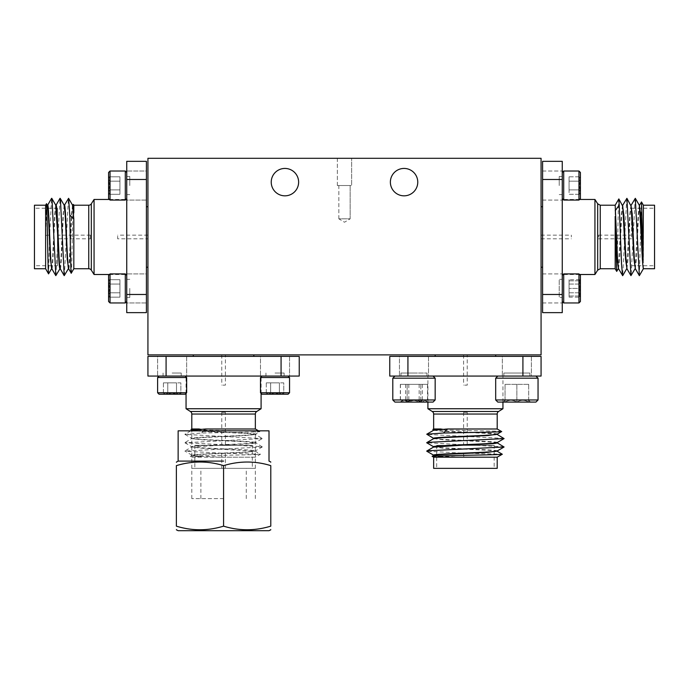 <?xml version="1.0" encoding="UTF-8"?>
<svg xmlns="http://www.w3.org/2000/svg" width="689" height="689" viewBox="0 0 689 689"><rect width="100%" height="100%" fill="white"/><g stroke="black" fill="none" stroke-linecap="round" stroke-linejoin="round"><path stroke-width="0.52" stroke-dasharray="3.44 2.58" d="M337.352 185.539L337.352 158.306L351.648 158.306L337.352 158.306L351.648 158.306L337.352 158.306L337.352 185.539L351.648 185.539L351.648 158.306L351.648 185.539L337.352 185.539M338.842 218.826L338.842 185.539L350.158 185.539L338.842 185.539L350.158 185.539L338.842 185.539L338.842 218.826L350.158 218.826L350.158 185.539L350.158 218.826L338.842 218.826L350.158 218.826L338.842 218.826L344.5 222.228L350.158 218.826L344.5 222.228L338.842 218.826M298.63 182.137A13.702 13.702 0 0 0 284.936 168.435A13.702 13.702 0 0 0 271.233 182.137A13.702 13.702 0 0 0 284.936 195.831A13.702 13.702 0 0 0 298.63 182.137M417.767 182.137A13.702 13.702 0 0 0 404.064 168.435A13.702 13.702 0 0 0 390.37 182.137A13.702 13.702 0 0 0 404.064 195.831A13.702 13.702 0 0 0 417.767 182.137M147.928 158.306L541.072 158.306L541.072 354.878L147.928 354.878L147.928 158.306M571.336 236.982L571.336 235.164L571.336 236.982M541.072 236.982L541.072 267.246L541.072 236.982M542.587 236.982L542.587 267.246L542.587 236.982M643.38 205.21L643.38 268.753M639.366 275.669L641.45 201.946M615.182 205.21L615.182 268.753M619.204 205.064C618.739 188.114 618.257 207.854 617.749 236.982L616.75 271.397M594.934 199.457L594.934 274.506M562.258 288.424L562.258 302.953L562.258 273.903L562.258 301.498L562.258 275.35L562.258 301.498L562.258 279.346L559.227 279.346L559.227 297.502L559.227 279.346L559.227 297.502L559.227 279.346L562.258 279.346L562.258 297.502L559.227 297.502L562.258 297.502L562.258 275.35L562.258 288.424M542.587 288.424L542.587 302.953L542.587 288.424M562.258 185.539L562.258 200.068L562.258 185.539M542.587 185.539L542.587 200.068L542.587 185.539M562.258 236.982L562.258 199.457L562.258 236.982M631.555 236.982L631.555 208.233L631.555 236.982M598.569 236.982L598.569 235.164L598.569 236.982M654.55 268.753L654.55 205.21M639.616 205.21L638.505 215.468L636.515 258.349L635.31 268.667M639.34 205.296L638.186 214.52L635.043 268.753M631.21 205.21L630.159 214.322L628.058 259.167L626.921 268.701M630.935 205.296L629.78 214.52L626.637 268.753M622.804 205.21L621.667 215.89L619.6 260.072L618.498 268.667M622.529 205.296L621.375 214.52L618.231 268.753M642.759 259.452L643.38 259.452M542.587 161.329L542.587 179.493L562.258 179.493L562.258 161.329L542.587 161.329M542.587 294.479L542.587 312.634L562.258 312.634L562.258 294.479L542.587 294.479L542.587 179.493M635.146 198.32L631.107 275.652M626.74 198.32L622.701 275.652M654.55 236.982L654.55 208.233L654.55 236.982M562.258 294.479L562.258 179.493M147.928 238.799L147.928 235.164L147.928 238.799L117.664 238.799L117.664 235.164L117.664 238.799M147.928 235.164L117.664 235.164M147.928 206.726L147.928 267.246L147.928 206.726M146.412 206.726L146.412 267.246L146.412 206.726M46.464 203.746L46.241 214.52L45.62 214.52L45.62 205.21M73.818 268.753L73.818 205.21M71.251 273.197C71.906 274.79 72.603 201.558 73.353 204.409M146.412 302.953L126.742 302.953L126.742 273.903L126.742 302.953L126.742 273.903L126.742 302.953L146.412 302.953L146.412 273.903L126.742 273.903L146.412 273.903L146.412 302.953M146.412 200.068L126.742 200.068L126.742 171.018L126.742 200.068L126.742 171.018L126.742 200.068L146.412 200.068L146.412 171.018L126.742 171.018L146.412 171.018L146.412 200.068M109.439 274.506L125.898 274.506M126.742 274.506L126.742 199.457L126.742 274.506M109.439 199.457L125.898 199.457M90.431 238.799L90.431 235.164L90.431 238.799L57.445 238.799L57.445 235.164L57.445 238.799M90.431 235.164L57.445 235.164M57.445 265.73L57.445 208.233L57.445 265.73L34.45 265.73L34.45 208.233L34.45 265.73M57.445 208.233L34.45 208.233M68.366 268.753L69.417 258.564L71.458 214.468L72.569 205.21M46.241 214.52L47.403 205.296M51.83 268.753L51.882 268.753C53.251 270.906 54.646 203.436 56.085 205.21L56.033 205.21M51.554 268.753L52.51 260.08L54.646 214.537L55.809 205.288M60.236 268.753L60.287 268.753C61.657 270.906 63.052 203.436 64.49 205.21L64.439 205.21M59.96 268.753L60.882 260.606L63.052 214.598L64.215 205.296M68.642 268.753L68.693 268.753C70.063 270.906 71.458 203.436 72.896 205.21L72.845 205.21M34.45 205.21L34.45 268.753M45.62 268.753L45.62 235.388C46.301 216.906 46.99 206.846 47.679 205.21L47.627 205.21M146.412 312.634L146.412 294.479L126.742 294.479L126.742 312.634L146.412 312.634M146.412 179.493L146.412 161.329L126.742 161.329L126.742 179.493L146.412 179.493L146.412 294.479M45.62 235.388L49.634 235.044L51.606 198.32M55.973 275.652L60.012 198.32M64.378 275.652L68.418 198.32M49.634 235.044L48.566 273.86M94.066 274.506L94.066 199.457M126.742 179.493L126.742 294.479M467.237 354.878L463.611 354.878L467.237 354.878L467.237 385.142L463.611 385.142L467.237 385.142M463.611 354.878L463.611 385.142M435.164 354.878L495.684 354.878L435.164 354.878M435.164 356.394L495.684 356.394L435.164 356.394M432.184 456.342L442.958 456.566L442.958 457.186L433.648 457.186M497.2 428.989L433.648 428.989M501.635 431.555C503.228 430.901 429.996 430.203 432.847 429.454M531.391 356.394L531.391 376.065L502.341 376.065L531.391 376.065L502.341 376.065L531.391 376.065L531.391 356.394L502.341 356.394L502.341 376.065L502.341 356.394L531.391 356.394M428.506 356.394L428.506 376.065L399.456 376.065L428.506 376.065L399.456 376.065L428.506 376.065L428.506 356.394L399.456 356.394L399.456 376.065L399.456 356.394L428.506 356.394M502.944 402.083L502.944 376.065L427.903 376.065L502.944 376.065M427.903 402.083L427.903 376.065M467.237 412.375L463.611 412.375L467.237 412.375L467.237 445.361L463.611 445.361L467.237 445.361M463.611 412.375L463.611 445.361M494.168 445.361L436.671 445.361L494.168 445.361L494.168 468.356L436.671 468.356L494.168 468.356M436.671 445.361L436.671 468.356M497.2 434.44L487.002 433.39L442.906 431.348L433.648 430.237M442.958 456.566L433.734 455.403M497.2 450.976L497.2 450.925C499.344 449.555 431.874 448.16 433.648 446.722L433.648 446.773M497.2 451.252L488.518 450.296L442.975 448.16L433.726 446.997M497.2 442.571L497.2 442.519C499.344 441.149 431.874 439.754 433.648 438.316L433.648 438.368M497.2 442.846L489.044 441.925L443.036 439.754L433.734 438.592M497.2 434.165L497.2 434.113C499.344 432.744 431.874 431.348 433.648 429.91L433.648 429.962M433.648 468.356L497.2 468.356M497.2 457.186L463.826 457.186C445.344 456.506 435.284 455.817 433.648 455.128L433.648 455.179M541.072 356.394L522.917 356.394L522.917 376.065L541.072 376.065L541.072 356.394M407.931 356.394L389.767 356.394L389.767 376.065L407.931 376.065L407.931 356.394L522.917 356.394M463.826 457.186L463.482 453.173L426.758 451.2M504.09 446.834L426.758 442.794M504.09 438.428L426.758 434.389M463.482 453.173L502.298 454.24M502.944 408.741L427.903 408.741M407.931 376.065L522.917 376.065M225.389 354.878L221.763 354.878L225.389 354.878L225.389 385.142L221.763 385.142L225.389 385.142M221.763 354.878L221.763 385.142M193.316 354.878L253.836 354.878L193.316 354.878M193.316 356.394L253.836 356.394L193.316 356.394M191.8 468.356L255.352 468.356L191.8 468.356L191.8 457.186L255.352 457.186L260.451 454.24C261.975 454.921 187.52 455.618 190.345 456.342L201.11 456.566L201.11 457.186L191.8 457.186L190.336 456.299L191.8 455.498C191.361 454.869 206.381 454.077 222.237 453.483L245.758 452.38L255.352 450.925C257.505 449.555 190.026 448.16 191.8 446.722C189.656 445.352 257.126 443.957 255.352 442.519C257.505 441.149 190.026 439.754 191.8 438.316C189.656 436.947 257.126 435.551 255.352 434.113C257.505 432.744 190.026 431.348 191.8 429.91L191.8 429.962M255.352 428.989L191.8 428.989M258.547 430.832L259.787 431.555C261.381 430.901 188.157 430.203 190.999 429.454M289.544 356.394L289.544 376.065L260.494 376.065L289.544 376.065L260.494 376.065L289.544 376.065L289.544 356.394L260.494 356.394L260.494 376.065L260.494 356.394L289.544 356.394M186.659 356.394L186.659 376.065L157.609 376.065L186.659 376.065L157.609 376.065L186.659 376.065L186.659 356.394L157.609 356.394L157.609 376.065L157.609 356.394L186.659 356.394M261.097 393.367L261.097 376.909M261.097 376.065L186.056 376.065L261.097 376.065M186.056 393.367L186.056 376.909M225.389 412.375L221.763 412.375L225.389 412.375L225.389 445.361L221.763 445.361L225.389 445.361M221.763 412.375L221.763 445.361M252.329 445.361L194.832 445.361L252.329 445.361L252.329 468.356L194.832 468.356L252.329 468.356M194.832 445.361L194.832 468.356M255.352 468.356L255.352 457.186L221.987 457.186L221.634 453.173L260.451 454.24L255.266 451.2L201.128 448.16L191.8 447.092L222.435 445.068C238.773 444.284 253.819 443.88 255.352 442.889L247.196 441.925L201.188 439.754L191.8 438.686L200.215 437.704L246.249 435.534L255.352 434.483L245.155 433.39L201.067 431.348L191.8 430.237M201.11 456.566L191.8 455.128C189.656 453.758 257.126 452.363 255.352 450.925L262.242 446.997L260.993 446.575L184.919 442.794L262.242 438.592L184.919 434.389L201.636 433.011C225.01 432.546 262.001 432.063 259.787 431.555L255.266 434.389L262.242 438.428M184.919 442.794L191.895 446.825L184.91 451.037L262.242 446.997M262.242 446.834L255.266 442.622L262.242 438.592M184.919 434.389L191.895 438.419L184.91 442.631M221.987 457.186C203.496 456.506 193.437 455.817 191.8 455.128L184.91 451.037M299.233 356.394L281.069 356.394L281.069 376.065L299.233 376.065L299.233 356.394M166.083 356.394L147.928 356.394L147.928 376.065L166.083 376.065L166.083 356.394L281.069 356.394M203.763 430.832L201.636 433.011M221.634 453.173L184.919 451.2M261.097 408.741L186.056 408.741M166.083 376.065L281.069 376.065M535.93 376.065L497.802 376.065L535.93 376.065L497.802 376.065L535.93 376.065L538.049 378.183L495.684 378.183L538.049 378.183L538.049 399.964L495.684 399.964L538.049 399.964L495.684 399.964L495.684 378.183L538.049 378.183M497.802 376.065L495.684 378.183M538.049 399.964L535.93 402.083L497.802 402.083L535.93 402.083L497.802 402.083L495.684 399.964M530.513 402.083L516.862 402.083L530.513 402.083L528.687 402.083L528.687 400.257L530.513 402.083L528.687 402.083C524.777 399.706 520.841 399.706 516.862 402.083L505.046 402.083L516.862 402.083C512.961 399.706 509.016 399.706 505.046 402.083L503.22 402.083L505.046 402.083C505.046 399.706 505.046 399.706 505.046 402.083C505.046 399.706 505.046 399.706 505.046 402.083C508.947 399.706 512.892 399.706 516.862 402.083C520.772 399.706 524.708 399.706 528.687 402.083L505.046 402.083L528.687 402.083C528.687 399.706 528.687 399.706 528.687 402.083C528.687 399.706 528.687 399.706 528.687 402.083C524.777 399.706 520.841 399.706 516.862 402.083C520.772 399.706 524.708 399.706 528.687 402.083L528.687 400.257L530.513 402.083M503.857 376.065L529.875 376.065L529.875 373.033L503.857 373.033L529.875 373.033L503.857 373.033L529.875 373.033L529.875 376.065L503.857 376.065L503.857 373.033L503.857 376.065L529.875 376.065L503.857 376.065M528.687 384.359L505.046 384.359L528.687 384.359L528.687 402.083L528.687 384.359L516.862 384.359L516.862 402.083C512.961 399.706 509.016 399.706 505.046 402.083L503.22 402.083L505.046 402.083L505.046 400.257L503.22 402.083L505.046 400.257L505.046 402.083C508.947 399.706 512.892 399.706 516.862 402.083L516.862 384.359L528.687 384.359L528.687 402.083L528.687 384.359M505.046 384.359L505.046 402.083L505.046 384.359L516.862 384.359L505.046 384.359L505.046 402.083L505.046 384.359M413.977 376.065L433.045 376.065L413.977 376.065M413.977 378.183L435.164 378.183L413.977 378.183M413.977 402.083L433.045 402.083L413.977 402.083M413.977 399.964L435.164 399.964L413.977 399.964M413.977 400.257L420.807 402.083C416.259 399.706 411.703 399.706 407.156 402.083L400.335 402.083L407.156 402.083C404.899 399.706 402.626 399.706 400.335 402.083C402.583 399.706 404.865 399.706 407.156 402.083L413.977 400.257M413.977 373.033L400.964 373.033L413.977 373.033M426.749 401.213L427.507 402.083C424.743 399.706 421.952 399.706 419.145 402.083C414.675 399.706 410.162 399.706 405.623 402.083L401.213 401.213L400.455 402.083C403.22 399.706 406.01 399.706 408.818 402.083C413.288 399.706 417.792 399.706 422.34 402.083L424.924 400.257L427.628 402.083C425.371 399.706 423.098 399.706 420.807 402.083C423.063 399.706 425.337 399.706 427.628 402.083L400.335 402.083L427.628 402.083L427.628 384.359L420.807 384.359L427.628 384.359M420.807 384.359L400.335 384.359L420.807 384.359L420.807 402.083L420.807 384.359M407.156 384.359L407.156 402.083L407.156 384.359M400.335 384.359L400.335 402.083L401.213 401.205M516.862 384.359L516.862 402.083L516.862 384.359M396.33 376.065L433.045 376.065L396.33 376.065M392.799 399.964L394.918 402.083L433.045 402.083L435.164 399.964L392.799 399.964L392.799 378.183L435.164 378.183L433.045 376.065M401.937 376.065L426.991 376.065L401.937 376.065M401.937 373.033L426.991 373.033L401.937 373.033M427.507 384.359L400.455 384.359L427.507 384.359L427.507 402.083M419.145 384.359L419.145 402.083M405.623 384.359L405.623 402.083M400.455 384.359L400.455 402.083M408.818 384.359L408.818 402.083M422.34 384.359L422.34 402.083M569.062 279.691L569.062 297.166L569.062 279.691L580.414 279.691L580.414 288.424C578.889 290.93 578.889 293.445 580.414 295.994L580.414 297.166L580.414 295.994C578.889 295.994 578.889 295.994 580.414 295.994C578.889 295.994 578.889 295.994 580.414 295.994C578.889 293.488 578.889 290.973 580.414 288.424C578.889 285.926 578.889 283.403 580.414 280.862L579.242 280.862L580.414 279.691C578.889 281.138 578.889 282.593 580.414 284.057L580.414 279.691C578.889 281.164 578.889 282.619 580.414 284.057L579.242 288.424L580.414 292.791L580.414 297.166L580.414 284.057C578.889 286.968 578.889 289.88 580.414 292.791C578.889 294.237 578.889 295.693 580.414 297.166C578.889 295.719 578.889 294.263 580.414 292.791L580.414 275.35L580.414 288.424L580.414 275.35L578.958 273.903L578.958 302.953L578.958 288.424L578.958 302.953L563.705 302.953L563.705 273.903L563.705 302.953L563.705 273.903L578.958 273.903L578.958 288.424L578.958 273.903M579.242 280.862L580.414 280.862C578.889 283.36 578.889 285.883 580.414 288.424L569.062 288.424L569.062 295.994L569.062 280.862L569.062 288.424L580.414 288.424L580.414 301.498L578.958 302.953M569.062 295.994L580.414 295.994L569.062 295.994M569.062 280.862L580.414 280.862L569.062 280.862M569.062 297.166L580.414 297.166L579.242 295.994M569.062 292.791L580.414 292.791L569.062 292.791M569.062 284.057L580.414 284.057L569.062 284.057M578.958 200.068L578.958 185.539L578.958 200.068L580.414 198.613L580.414 172.465L580.414 198.613L580.414 172.465L578.958 171.018L578.958 200.068L563.705 200.068L563.705 171.018L563.705 185.539L563.705 171.018L562.258 172.465M579.242 185.539L580.414 189.906L580.414 194.281L580.414 189.906C578.889 186.995 578.889 184.084 580.414 181.173C578.889 179.726 578.889 178.27 580.414 176.806C578.889 178.253 578.889 179.708 580.414 181.173L579.242 185.539L580.414 181.173L580.414 176.806L580.414 189.906C578.889 191.353 578.889 192.808 580.414 194.281C578.889 192.834 578.889 191.378 580.414 189.906L580.414 181.173C578.889 184.084 578.889 186.995 580.414 189.906L580.414 194.281L580.414 189.906C578.889 191.353 578.889 192.808 580.414 194.281C578.889 192.834 578.889 191.378 580.414 189.906L579.242 185.539M559.227 185.539L559.227 176.462L559.227 185.539M569.062 189.906L569.062 176.806L569.062 189.906L580.414 189.906L569.062 189.906L569.062 194.281L580.414 194.281L569.062 194.281L569.062 181.173L580.414 181.173C578.889 179.726 578.889 178.27 580.414 176.806C578.889 178.253 578.889 179.708 580.414 181.173L569.062 181.173L569.062 176.806L580.414 176.806L569.062 176.806L569.062 189.906L580.414 189.906L569.062 189.906M569.062 181.173L580.414 181.173L569.062 181.173M172.138 376.065L159.064 376.065L172.138 376.065M157.609 392.764L172.138 392.764L157.609 392.764L159.064 394.22L185.203 394.22L159.064 394.22L185.203 394.22L186.659 392.764L157.609 392.764L157.609 377.512L186.659 377.512L172.138 377.512L186.659 377.512L185.203 376.065M172.138 393.049L176.505 394.22L180.871 394.22L176.505 394.22C173.594 392.696 170.683 392.696 167.763 394.22C166.325 392.696 164.869 392.696 163.396 394.22C164.843 392.696 166.299 392.696 167.763 394.22L172.138 393.049L176.505 394.22C177.943 392.696 179.398 392.696 180.871 394.22C179.424 392.696 177.969 392.696 176.505 394.22L167.763 394.22L176.505 394.22C173.594 392.696 170.683 392.696 167.763 394.22L163.396 394.22L167.763 394.22C166.325 392.696 164.869 392.696 163.396 394.22C164.843 392.696 166.299 392.696 167.763 394.22L172.138 393.049M172.138 373.033L181.216 373.033L172.138 373.033M176.505 382.869L163.396 382.869L176.505 382.869L176.505 394.22C177.943 392.696 179.398 392.696 180.871 394.22C179.424 392.696 177.969 392.696 176.505 394.22L176.505 382.869L180.871 382.869L180.871 394.22L180.871 382.869L167.763 382.869L167.763 394.22L167.763 382.869L163.396 382.869L163.396 394.22L163.396 382.869L176.505 382.869L176.505 394.22L176.505 382.869M275.023 376.065L288.097 376.065L275.023 376.065M260.494 392.764L275.023 392.764L260.494 392.764L261.949 394.22L288.097 394.22L261.949 394.22L288.097 394.22L289.544 392.764L260.494 392.764L260.494 377.512L289.544 377.512L275.023 377.512L289.544 377.512L288.097 376.065M275.023 393.049L279.389 394.22L283.756 394.22L279.389 394.22C276.478 392.696 273.567 392.696 270.656 394.22C269.21 392.696 267.754 392.696 266.281 394.22C267.728 392.696 269.184 392.696 270.656 394.22L275.023 393.049L279.389 394.22C280.828 392.696 282.283 392.696 283.756 394.22C282.309 392.696 280.854 392.696 279.389 394.22L270.656 394.22L279.389 394.22C276.478 392.696 273.567 392.696 270.656 394.22L266.281 394.22L270.656 394.22C269.21 392.696 267.754 392.696 266.281 394.22C267.728 392.696 269.184 392.696 270.656 394.22L275.023 393.049M275.023 373.033L284.101 373.033L275.023 373.033M279.389 382.869L266.281 382.869L279.389 382.869L279.389 394.22C280.828 392.696 282.283 392.696 283.756 394.22C282.309 392.696 280.854 392.696 279.389 394.22L279.389 382.869L283.756 382.869L283.756 394.22L283.756 382.869L270.656 382.869L270.656 394.22L270.656 382.869L266.281 382.869L266.281 394.22L266.281 382.869L279.389 382.869L279.389 394.22L279.389 382.869M167.763 382.869L167.763 394.22L167.763 382.869M270.656 382.869L270.656 394.22L270.656 382.869M126.742 288.424L126.742 275.35L126.742 288.424M125.295 273.903L125.295 302.953L125.295 273.903L125.295 302.953L110.042 302.953L110.042 273.903L110.042 288.424L110.042 273.903L125.295 273.903L126.742 275.35M110.042 273.903L108.586 275.35L108.586 301.498L108.586 284.057C110.111 286.968 110.111 289.88 108.586 292.791L108.586 297.166L108.586 292.791C110.111 294.237 110.111 295.693 108.586 297.166C110.111 295.719 110.111 294.263 108.586 292.791L109.758 288.424L108.586 284.057C110.111 282.619 110.111 281.164 108.586 279.691C110.111 281.138 110.111 282.593 108.586 284.057L108.586 301.498L110.042 302.953L110.042 288.424L110.042 302.953M129.773 288.424L129.773 297.502L129.773 288.424M119.938 284.057L119.938 297.166L119.938 284.057L108.586 284.057C110.111 286.968 110.111 289.88 108.586 292.791L108.586 297.166L108.586 292.791C110.111 294.237 110.111 295.693 108.586 297.166C110.111 295.719 110.111 294.263 108.586 292.791L109.758 288.424L108.586 284.057C110.111 282.619 110.111 281.164 108.586 279.691C110.111 281.138 110.111 282.593 108.586 284.057L119.938 284.057L119.938 279.691L108.586 279.691L119.938 279.691L119.938 292.791L108.586 292.791L119.938 292.791L119.938 297.166L108.586 297.166L119.938 297.166L119.938 284.057L108.586 284.057L119.938 284.057M119.938 292.791L108.586 292.791L119.938 292.791M126.742 185.539L126.742 172.465L126.742 185.539M125.295 171.018L125.295 200.068L125.295 171.018L125.295 200.068L110.042 200.068L110.042 171.018L110.042 185.539L110.042 171.018L125.295 171.018L126.742 172.465M110.042 171.018L108.586 172.465L108.586 198.613L108.586 181.173C110.111 184.084 110.111 186.995 108.586 189.906L108.586 194.281L108.586 189.906C110.111 191.353 110.111 192.808 108.586 194.281C110.111 192.834 110.111 191.378 108.586 189.906L109.758 185.539L108.586 181.173C110.111 179.726 110.111 178.27 108.586 176.806C110.111 178.253 110.111 179.708 108.586 181.173L108.586 198.613L110.042 200.068L110.042 185.539L110.042 200.068M129.773 185.539L129.773 176.462L129.773 185.539M119.938 181.173L119.938 194.281L119.938 181.173L108.586 181.173C110.111 184.084 110.111 186.995 108.586 189.906L108.586 194.281L108.586 189.906C110.111 191.353 110.111 192.808 108.586 194.281C110.111 192.834 110.111 191.378 108.586 189.906L109.758 185.539L108.586 181.173C110.111 179.726 110.111 178.27 108.586 176.806C110.111 178.253 110.111 179.708 108.586 181.173L119.938 181.173L119.938 176.806L108.586 176.806L119.938 176.806L119.938 189.906L108.586 189.906L119.938 189.906L119.938 194.281L108.586 194.281L119.938 194.281L119.938 181.173L108.586 181.173L119.938 181.173M119.938 189.906L108.586 189.906L119.938 189.906M269.011 430.832L178.141 430.832M223.581 498.621L191.8 498.621L223.581 498.621M223.581 468.356L200.878 468.356L223.581 468.356M223.581 453.224L221.763 453.224L223.581 453.224M223.581 461.096L178.141 461.096L223.581 461.096M270.786 462.612L270.786 461.983M223.581 465.635C239.195 460.829 254.93 460.829 270.786 465.635L270.786 526.155C255.171 530.961 239.436 530.961 223.581 526.155C207.957 530.961 192.222 530.961 176.375 526.155L176.375 465.635C191.99 460.829 207.725 460.829 223.581 465.635L223.581 526.155M178.15 530.694L269.011 530.694M270.786 529.807L270.786 529.178M176.375 529.178L176.375 529.807M176.375 462.138L176.375 462.612M223.581 430.832L191.8 430.832L223.581 430.832M597.682 203.798L597.682 270.166M600.24 268.753L600.24 205.21M91.318 270.166L91.318 203.798M88.76 205.21L88.76 268.753M498.603 411.488L432.236 411.488M433.648 414.046L497.2 414.046M256.764 411.488L190.397 411.488M191.8 414.046L255.352 414.046M541.072 238.799L571.336 238.799M542.587 302.953L562.258 302.953L542.587 302.953M542.587 200.068L562.258 200.068L542.587 200.068M579.561 199.457L563.102 199.457M598.569 238.799L631.555 238.799M631.555 265.73L654.55 265.73M631.555 208.233L654.55 208.233M598.569 235.164L631.555 235.164M579.561 274.506L563.102 274.506M542.587 171.018L562.258 171.018L542.587 171.018M542.587 273.903L562.258 273.903L542.587 273.903M541.072 235.164L571.336 235.164M190.767 430.832L184.91 434.225M435.164 399.964L435.164 378.183M426.991 376.065L426.991 373.033L426.991 376.065M400.964 376.065L400.964 373.033L400.964 376.065M394.918 376.065L392.799 378.183M562.258 301.498L563.705 302.953M562.258 275.35L563.705 273.903M562.258 194.617L559.227 194.617L562.258 194.617M562.258 176.462L559.227 176.462L562.258 176.462M578.958 171.018L563.705 171.018M562.258 198.613L563.705 200.068M181.216 376.065L181.216 373.033L181.216 376.065M163.06 376.065L163.06 373.033L163.06 376.065M284.101 376.065L284.101 373.033L284.101 376.065M265.945 376.065L265.945 373.033L265.945 376.065M186.659 392.764L186.659 377.512M159.064 376.065L157.609 377.512M289.544 392.764L289.544 377.512M261.949 376.065L260.494 377.512M126.742 279.346L129.773 279.346L126.742 279.346M126.742 297.502L129.773 297.502L126.742 297.502M126.742 301.498L125.295 302.953M126.742 176.462L129.773 176.462L126.742 176.462M126.742 194.617L129.773 194.617L126.742 194.617M126.742 198.613L125.295 200.068M255.352 498.621L255.352 430.832M200.878 498.621L200.878 468.356M221.763 453.224L221.763 468.356M225.389 453.224L225.389 468.356M246.274 498.621L246.274 468.356M191.8 498.621L191.8 430.832"/><path stroke-width="1.03" d="M298.63 182.137A13.702 13.702 0 0 0 284.936 168.435A13.702 13.702 0 0 0 271.233 182.137A13.702 13.702 0 0 0 284.936 195.831A13.702 13.702 0 0 0 298.63 182.137M417.767 182.137A13.702 13.702 0 0 0 404.064 168.435A13.702 13.702 0 0 0 390.37 182.137A13.702 13.702 0 0 0 404.064 195.831A13.702 13.702 0 0 0 417.767 182.137M541.072 158.306L541.072 354.878L147.928 354.878L147.928 158.306L541.072 158.306M643.07 259.831L643.38 205.21L641.502 201.946L643.07 259.831L640.632 214.193L639.297 205.21M639.513 205.296L641.502 201.946M616.707 271.397L615.182 268.753L615.182 216.424L616.707 271.397L618.326 268.676M594.934 199.457L597.682 203.798L597.682 270.166L594.934 274.506L594.934 199.457L579.561 199.457M626.732 268.676L622.701 275.652L618.498 268.667L617.499 258.625L615.182 205.21L600.24 205.21L600.24 268.753L597.682 270.166M618.55 268.753L617.172 259.452L615.182 216.424M643.38 205.21L654.55 205.21L654.55 268.753L643.38 268.719C642.699 266.169 642.01 255.593 641.321 236.982L639.34 205.296L635.31 198.32L631.107 205.296M643.38 268.719L639.366 275.669L635.31 268.667L634.302 258.556L632.192 213.599L630.891 205.21M635.361 268.753L633.983 259.452L631.176 206.295L626.904 198.32L622.701 205.296M626.921 268.701L625.827 257.298L623.889 215.218L622.486 205.21M626.956 268.753L625.578 259.452L622.77 206.295L618.851 198.932L615.182 205.21M542.587 312.634L542.587 294.479L562.258 294.479L562.258 312.634L542.587 312.634M542.587 179.493L542.587 161.329L562.258 161.329L562.258 179.493L542.587 179.493L542.587 294.479M615.182 210.808L619.204 205.064L618.851 198.932M639.349 275.643L635.31 198.32M635.137 268.676L630.943 275.643L626.904 198.32M622.537 275.643L621.556 264.369L619.204 205.064M639.366 275.669L643.38 268.753M562.258 179.493L562.258 294.479M147.928 206.726L146.412 206.726M147.928 267.246L146.412 267.246M45.62 268.753L34.45 268.753L34.45 205.21L45.62 205.21L45.62 268.753L48.566 273.86C47.886 275.385 47.188 200.921 46.464 203.746L47.403 205.296M45.62 205.21L46.464 203.746M73.818 205.21L73.818 212.763L73.353 204.409L73.818 205.21L88.76 205.21A3.023 3.023 0 0 0 91.318 203.798L94.066 199.457L94.066 274.506L109.439 274.506M73.818 268.753L71.251 273.197C70.743 275.402 70.261 238.42 69.796 215.037L73.818 218.973L73.818 268.753L88.76 268.753A3.023 3.023 0 0 1 91.318 270.166L94.066 274.506M72.793 205.296L73.353 204.409M125.898 274.506L126.742 274.506M94.066 199.457L109.439 199.457M125.898 199.457L126.742 199.457M72.569 205.21L73.818 212.763M72.526 205.21L73.818 218.973M47.308 205.21C47.937 204.762 48.73 219.791 49.324 235.638L50.426 259.159L51.83 268.753M47.352 205.21L47.679 205.21C49.048 203.057 50.443 270.536 51.882 268.753M55.714 205.21L57.738 235.836C58.522 252.174 58.927 267.22 59.917 268.753L60.236 268.753M55.757 205.21L56.085 205.21C57.454 203.057 58.849 270.536 60.287 268.753M64.12 205.21L65.102 213.624L67.272 259.65L68.642 268.753M64.163 205.21L64.49 205.21C65.86 203.057 67.255 270.536 68.693 268.753M146.412 294.479L146.412 312.634L126.742 312.634L126.742 294.479L146.412 294.479L146.412 179.493L126.742 179.493L126.742 161.329L146.412 161.329L146.412 179.493M47.575 205.296L51.606 198.32L52.028 199.569L55.809 275.643L60.012 268.676M55.981 205.296L60.012 198.32L60.434 199.569L64.215 275.643L68.418 268.676M64.387 205.296L68.581 198.32L69.796 215.037M51.606 268.676L48.566 273.86M68.59 268.667L71.251 273.197M126.742 294.479L126.742 179.493M435.164 354.878L435.164 356.394M495.684 354.878L495.684 356.394M497.2 457.186L497.2 468.356L433.648 468.356L433.648 457.186L497.2 457.186L502.298 454.24C503.823 454.921 429.359 455.618 432.184 456.342L433.734 455.403M433.648 457.186L432.184 456.342M433.648 428.989L441.201 428.989L432.847 429.454L433.648 428.989L433.648 414.046A3.023 3.023 0 0 0 432.236 411.488L427.903 408.741L502.944 408.741L502.944 402.083M497.2 428.989L501.635 431.555C503.84 432.063 466.858 432.546 443.475 433.011L447.411 428.989L497.2 428.989L497.2 414.046A3.023 3.023 0 0 1 498.603 411.488L502.944 408.741M433.734 430.014L432.847 429.454M427.903 408.741L427.903 402.083M433.648 430.237L441.201 428.989M433.648 430.281L447.411 428.989M433.648 455.498C433.2 454.869 448.229 454.077 464.076 453.483L487.605 452.38L497.2 450.976M433.648 455.455L433.648 455.128C431.495 453.758 498.974 452.363 497.2 450.925M433.648 447.092L464.274 445.068C480.612 444.284 495.658 443.88 497.2 442.889L497.2 442.571M433.648 447.049L433.648 446.722C431.495 445.352 498.974 443.957 497.2 442.519M433.648 438.686L442.062 437.704L488.088 435.534L497.2 434.165M433.648 438.643L433.648 438.316C431.495 436.947 498.974 435.551 497.2 434.113M522.917 356.394L541.072 356.394L541.072 376.065L522.917 376.065L522.917 356.394L407.931 356.394L407.931 376.065L389.767 376.065L389.767 356.394L407.931 356.394M433.734 455.231L426.758 451.2L428.007 450.778L504.081 446.997L497.113 442.794M433.734 446.825L426.758 442.794L428.007 442.372L504.081 438.592L497.113 434.389M433.734 438.419L426.758 434.225L443.475 433.011M497.113 451.2L502.298 454.24M497.105 434.216L501.635 431.555M522.917 376.065L407.931 376.065M193.316 354.878L193.316 356.394M253.836 354.878L253.836 356.394M191.8 428.989L199.354 428.989L190.999 429.454L191.8 428.989L191.8 414.046A3.023 3.023 0 0 0 190.397 411.488L186.056 408.741L261.097 408.741L261.097 393.367M191.8 430.281L205.572 428.989L255.352 428.989L258.547 430.832M191.895 430.014L190.999 429.454M255.352 428.989L255.352 414.046A3.023 3.023 0 0 1 256.764 411.488L261.097 408.741M261.097 376.909L261.097 376.065M186.056 408.741L186.056 393.367M186.056 376.909L186.056 376.065M191.8 430.237L199.354 428.989M281.069 356.394L299.233 356.394L299.233 376.065L281.069 376.065L281.069 356.394L166.083 356.394L166.083 376.065L147.928 376.065L147.928 356.394L166.083 356.394M205.572 428.989L203.763 430.832M281.069 376.065L166.083 376.065M535.93 376.065L538.049 378.183L495.684 378.183L497.802 376.065M495.684 399.964L538.049 399.964L535.93 402.083L497.802 402.083L495.684 399.964L495.684 378.183M538.049 399.964L538.049 378.183M435.164 378.183L392.799 378.183L392.799 399.964L435.164 399.964L435.164 378.183L433.045 376.065M435.164 399.964L433.045 402.083L394.918 402.083L392.799 399.964M562.258 301.498L563.705 302.953L563.705 273.903L562.258 275.35M578.958 273.903L580.414 275.35L580.414 301.498L578.958 302.953L578.958 273.903L563.705 273.903M578.958 302.953L563.705 302.953M578.958 171.018L580.414 172.465L580.414 198.613L578.958 200.068L578.958 171.018L563.705 171.018L563.705 200.068L562.258 198.613M186.659 377.512L157.609 377.512L157.609 392.764L186.659 392.764L186.659 377.512L185.203 376.065M186.659 392.764L185.203 394.22L159.064 394.22L157.609 392.764M289.544 377.512L260.494 377.512L260.494 392.764L289.544 392.764L289.544 377.512L288.097 376.065M289.544 392.764L288.097 394.22L261.949 394.22L260.494 392.764M110.042 302.953L108.586 301.498L108.586 275.35L110.042 273.903L110.042 302.953L125.295 302.953L125.295 273.903L126.742 275.35M110.042 200.068L108.586 198.613L108.586 172.465L110.042 171.018L110.042 200.068L125.295 200.068L125.295 171.018L126.742 172.465M176.375 462.138L178.141 461.096L178.141 430.832L269.011 430.832L269.011 461.096L270.786 461.983M223.581 461.096L178.141 461.096L223.581 461.096M270.786 465.635C255.171 460.829 239.436 460.829 223.581 465.635C207.957 460.829 192.222 460.829 176.375 465.635C176.375 460.829 176.375 460.829 176.375 465.635C176.375 460.829 176.375 460.829 176.375 465.635L176.375 526.155C191.99 530.961 207.725 530.961 223.581 526.155C239.195 530.961 254.93 530.961 270.786 526.155C270.786 530.961 270.786 530.961 270.786 526.155C270.786 530.961 270.786 530.961 270.786 526.155L270.786 465.635C270.786 460.829 270.786 460.829 270.786 465.635C270.786 460.829 270.786 460.829 270.786 465.635M270.786 529.807L269.011 530.694L178.15 530.694L176.375 529.807M176.375 526.155C176.375 530.961 176.375 530.961 176.375 526.155C176.375 530.961 176.375 530.961 176.375 526.155M223.581 526.155L223.581 465.635M91.318 203.798L91.318 270.166M88.76 268.753L88.76 205.21M432.236 411.488L498.603 411.488M497.2 414.046L433.648 414.046M190.397 411.488L256.764 411.488M255.352 414.046L191.8 414.046M541.072 206.726L542.587 206.726M563.102 199.457L562.258 199.457M626.904 268.667L630.943 275.643M615.182 268.753L600.24 268.753M594.934 274.506L579.561 274.506M563.102 274.506L562.258 274.506M597.682 203.798L600.24 205.21M541.072 267.246L542.587 267.246M55.809 205.288L51.77 198.32M64.215 205.296L60.176 198.32M72.621 205.296L68.581 198.32M55.809 275.643L51.778 268.667M64.215 275.643L60.184 268.667M433.726 446.997L426.758 451.037M433.734 438.592L426.758 442.631M433.734 430.186L426.758 434.225M504.081 446.997L497.105 451.028M504.081 438.592L497.105 442.622M191.887 430.186L190.767 430.832M394.918 376.065L392.799 378.183M578.958 200.068L563.705 200.068M562.258 172.465L563.705 171.018M159.064 376.065L157.609 377.512M261.949 376.065L260.494 377.512M110.042 273.903L125.295 273.903M126.742 301.498L125.295 302.953M110.042 171.018L125.295 171.018M126.742 198.613L125.295 200.068"/></g></svg>
